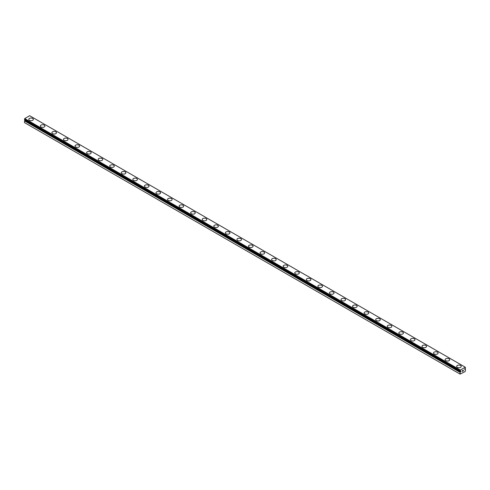 <?xml version="1.0" encoding="UTF-8"?>
<svg xmlns="http://www.w3.org/2000/svg" width="490" height="490" viewBox="0 0 490 490"><rect width="100%" height="100%" fill="white"/><g stroke="black" fill="none" stroke-linecap="round" stroke-linejoin="round"><path stroke-width="0.73" d="M460.104 374.109L465.194 371.524L465.476 369.203A0.766 0.441 -60 0 1 465.329 369.166A0.766 0.441 -60 0 1 465.255 369.099L464.643 369.344L465.255 368.437A0.766 0.441 -60 0 1 465.457 368.1L465.267 367.206L460.337 370.054L460.128 371.163A0.766 0.441 -60 0 1 460.269 371.206A0.766 0.441 -60 0 1 460.349 371.273L460.961 371.028L460.667 371.708L25.064 120.209L24.745 120.436A0.766 0.441 -60 0 1 24.543 120.779L24.5 122.616L460.104 374.109L460.147 372.271L24.543 120.779M28.763 119.364A2.291 1.323 180 0 1 30.178 118.145A2.291 1.323 180 0 1 32.671 118.427A2.291 1.323 180 0 1 33.345 119.37A2.291 1.323 180 0 1 31.93 120.589A2.291 1.323 180 0 1 29.437 120.301A2.291 1.323 180 0 1 28.763 119.364A2.291 1.323 180 0 1 30.178 118.151A2.291 1.323 180 0 1 32.671 118.439A2.291 1.323 180 0 1 33.345 119.364M40.327 126.04A2.291 1.323 180 0 1 41.742 124.821A2.291 1.323 180 0 1 44.235 125.109A2.291 1.323 180 0 1 44.908 126.046A2.291 1.323 180 0 1 43.494 127.265A2.291 1.323 180 0 1 41.001 126.977A2.291 1.323 180 0 1 40.327 126.04A2.291 1.323 180 0 1 41.748 124.828A2.291 1.323 180 0 1 44.235 125.115A2.291 1.323 180 0 1 44.908 126.04M51.891 132.717A2.291 1.323 180 0 1 53.306 131.498A2.291 1.323 180 0 1 55.799 131.786A2.291 1.323 180 0 1 56.473 132.723A2.291 1.323 180 0 1 55.058 133.942A2.291 1.323 180 0 1 52.565 133.654A2.291 1.323 180 0 1 51.891 132.717A2.291 1.323 180 0 1 53.312 131.504A2.291 1.323 180 0 1 55.799 131.792A2.291 1.323 180 0 1 56.473 132.717M63.455 139.393A2.291 1.323 180 0 1 64.87 138.174A2.291 1.323 180 0 1 67.369 138.462A2.291 1.323 180 0 1 68.037 139.399A2.291 1.323 180 0 1 66.622 140.618A2.291 1.323 180 0 1 64.129 140.33A2.291 1.323 180 0 1 63.455 139.393A2.291 1.323 180 0 1 64.876 138.18A2.291 1.323 180 0 1 67.369 138.468A2.291 1.323 180 0 1 68.037 139.393M75.025 146.069A2.291 1.323 180 0 1 76.434 144.85A2.291 1.323 180 0 1 78.933 145.138A2.291 1.323 180 0 1 79.601 146.075A2.291 1.323 180 0 1 78.186 147.294A2.291 1.323 180 0 1 75.693 147.006A2.291 1.323 180 0 1 75.025 146.069A2.291 1.323 180 0 1 76.44 144.856A2.291 1.323 180 0 1 78.933 145.144A2.291 1.323 180 0 1 79.601 146.069M86.589 152.751A2.291 1.323 180 0 1 87.998 151.526A2.291 1.323 180 0 1 90.497 151.814A2.291 1.323 180 0 1 91.165 152.751A2.291 1.323 180 0 1 89.756 153.97A2.291 1.323 180 0 1 87.257 153.682A2.291 1.323 180 0 1 86.589 152.751A2.291 1.323 180 0 1 88.004 151.533A2.291 1.323 180 0 1 90.497 151.82A2.291 1.323 180 0 1 91.165 152.751M98.153 159.428A2.291 1.323 180 0 1 99.568 158.203A2.291 1.323 180 0 1 102.061 158.49A2.291 1.323 180 0 1 102.729 159.428A2.291 1.323 180 0 1 101.32 160.647A2.291 1.323 180 0 1 98.821 160.359A2.291 1.323 180 0 1 98.153 159.428A2.291 1.323 180 0 1 99.568 158.215A2.291 1.323 180 0 1 102.061 158.497A2.291 1.323 180 0 1 102.729 159.428M113.625 165.179A2.291 1.323 180 0 1 114.299 166.104A2.291 1.323 180 0 1 112.884 167.323A2.291 1.323 180 0 1 110.385 167.035A2.291 1.323 180 0 1 109.717 166.104A2.291 1.323 180 0 1 111.132 164.891A2.291 1.323 180 0 1 113.625 165.179M109.717 166.104A2.291 1.323 180 0 1 111.132 164.879A2.291 1.323 180 0 1 113.625 165.167A2.291 1.323 180 0 1 114.299 166.104M125.189 171.855A2.291 1.323 180 0 1 125.863 172.786A2.291 1.323 180 0 1 124.448 173.999A2.291 1.323 180 0 1 121.949 173.711A2.291 1.323 180 0 1 121.281 172.78A2.291 1.323 180 0 1 122.696 171.567A2.291 1.323 180 0 1 125.189 171.855M121.281 172.78A2.291 1.323 180 0 1 122.696 171.555A2.291 1.323 180 0 1 125.189 171.843A2.291 1.323 180 0 1 125.863 172.78M136.753 178.532A2.291 1.323 180 0 1 137.427 179.463A2.291 1.323 180 0 1 136.012 180.675A2.291 1.323 180 0 1 133.519 180.393A2.291 1.323 180 0 1 132.845 179.456A2.291 1.323 180 0 1 134.26 178.244A2.291 1.323 180 0 1 136.753 178.532M132.845 179.456A2.291 1.323 180 0 1 134.26 178.238A2.291 1.323 180 0 1 136.753 178.519A2.291 1.323 180 0 1 137.427 179.456M148.317 185.208A2.291 1.323 180 0 1 148.991 186.139A2.291 1.323 180 0 1 147.576 187.352A2.291 1.323 180 0 1 145.083 187.07A2.291 1.323 180 0 1 144.409 186.133A2.291 1.323 180 0 1 145.83 184.92A2.291 1.323 180 0 1 148.317 185.208M144.409 186.133A2.291 1.323 180 0 1 145.824 184.914A2.291 1.323 180 0 1 148.317 185.196A2.291 1.323 180 0 1 148.991 186.133M159.881 191.884A2.291 1.323 180 0 1 160.555 192.815A2.291 1.323 180 0 1 159.14 194.034A2.291 1.323 180 0 1 156.647 193.746A2.291 1.323 180 0 1 155.973 192.809A2.291 1.323 180 0 1 157.394 191.596A2.291 1.323 180 0 1 159.881 191.884M155.973 192.809A2.291 1.323 180 0 1 157.388 191.59A2.291 1.323 180 0 1 159.881 191.878A2.291 1.323 180 0 1 160.555 192.809M171.451 198.56A2.291 1.323 180 0 1 172.119 199.491A2.291 1.323 180 0 1 170.704 200.71A2.291 1.323 180 0 1 168.211 200.422A2.291 1.323 180 0 1 167.537 199.485A2.291 1.323 180 0 1 168.958 198.272A2.291 1.323 180 0 1 171.451 198.56M167.537 199.485A2.291 1.323 180 0 1 168.952 198.266A2.291 1.323 180 0 1 171.451 198.554A2.291 1.323 180 0 1 172.119 199.485M183.015 205.237A2.291 1.323 180 0 1 183.683 206.168A2.291 1.323 180 0 1 182.268 207.386A2.291 1.323 180 0 1 179.775 207.099A2.291 1.323 180 0 1 179.107 206.161A2.291 1.323 180 0 1 180.522 204.949A2.291 1.323 180 0 1 183.015 205.237M179.107 206.161A2.291 1.323 180 0 1 180.516 204.943A2.291 1.323 180 0 1 183.015 205.23A2.291 1.323 180 0 1 183.683 206.161M194.579 211.913A2.291 1.323 180 0 1 195.247 212.844A2.291 1.323 180 0 1 193.838 214.063A2.291 1.323 180 0 1 191.339 213.775A2.291 1.323 180 0 1 190.671 212.838A2.291 1.323 180 0 1 192.086 211.625A2.291 1.323 180 0 1 194.579 211.913M190.671 212.838A2.291 1.323 180 0 1 192.08 211.619A2.291 1.323 180 0 1 194.579 211.907A2.291 1.323 180 0 1 195.247 212.838M206.143 218.589A2.291 1.323 180 0 1 206.811 219.52A2.291 1.323 180 0 1 205.402 220.739A2.291 1.323 180 0 1 202.903 220.451A2.291 1.323 180 0 1 202.235 219.514A2.291 1.323 180 0 1 203.65 218.301A2.291 1.323 180 0 1 206.143 218.589M202.235 219.514A2.291 1.323 180 0 1 203.65 218.295A2.291 1.323 180 0 1 206.143 218.583A2.291 1.323 180 0 1 206.811 219.514M217.707 225.265A2.291 1.323 180 0 1 218.381 226.196A2.291 1.323 180 0 1 216.966 227.415A2.291 1.323 180 0 1 214.467 227.127A2.291 1.323 180 0 1 213.799 226.196A2.291 1.323 180 0 1 215.214 224.977A2.291 1.323 180 0 1 217.707 225.265M213.799 226.196A2.291 1.323 180 0 1 215.214 224.971A2.291 1.323 180 0 1 217.707 225.259A2.291 1.323 180 0 1 218.381 226.196M229.271 231.948A2.291 1.323 180 0 1 229.945 232.873A2.291 1.323 180 0 1 228.53 234.091A2.291 1.323 180 0 1 226.031 233.804A2.291 1.323 180 0 1 225.363 232.873A2.291 1.323 180 0 1 226.778 231.66A2.291 1.323 180 0 1 229.271 231.948M225.363 232.873A2.291 1.323 180 0 1 226.778 231.648A2.291 1.323 180 0 1 229.271 231.935A2.291 1.323 180 0 1 229.945 232.873M240.835 238.624A2.291 1.323 180 0 1 241.509 239.549A2.291 1.323 180 0 1 240.094 240.768A2.291 1.323 180 0 1 237.601 240.48A2.291 1.323 180 0 1 236.927 239.549A2.291 1.323 180 0 1 238.342 238.336A2.291 1.323 180 0 1 240.835 238.624M236.927 239.549A2.291 1.323 180 0 1 238.342 238.324A2.291 1.323 180 0 1 240.835 238.612A2.291 1.323 180 0 1 241.509 239.549M252.399 245.3A2.291 1.323 180 0 1 253.073 246.231A2.291 1.323 180 0 1 251.658 247.444A2.291 1.323 180 0 1 249.165 247.156A2.291 1.323 180 0 1 248.491 246.225A2.291 1.323 180 0 1 249.912 245.012A2.291 1.323 180 0 1 252.399 245.3M248.491 246.225A2.291 1.323 180 0 1 249.906 245A2.291 1.323 180 0 1 252.399 245.288A2.291 1.323 180 0 1 253.073 246.225M263.969 251.976A2.291 1.323 180 0 1 264.637 252.907A2.291 1.323 180 0 1 263.222 254.12A2.291 1.323 180 0 1 260.729 253.838A2.291 1.323 180 0 1 260.055 252.901A2.291 1.323 180 0 1 261.476 251.689A2.291 1.323 180 0 1 263.969 251.976M260.055 252.901A2.291 1.323 180 0 1 261.47 251.682A2.291 1.323 180 0 1 263.969 251.964A2.291 1.323 180 0 1 264.637 252.901M275.533 258.653A2.291 1.323 180 0 1 276.201 259.584A2.291 1.323 180 0 1 274.786 260.796A2.291 1.323 180 0 1 272.293 260.515A2.291 1.323 180 0 1 271.619 259.578A2.291 1.323 180 0 1 273.04 258.365A2.291 1.323 180 0 1 275.533 258.653M271.619 259.578A2.291 1.323 180 0 1 273.034 258.359A2.291 1.323 180 0 1 275.533 258.64A2.291 1.323 180 0 1 276.201 259.578M283.189 266.254A2.291 1.323 180 0 1 284.598 265.035A2.291 1.323 180 0 1 287.097 265.323A2.291 1.323 180 0 1 287.765 266.26A2.291 1.323 180 0 1 286.35 267.479A2.291 1.323 180 0 1 283.857 267.191A2.291 1.323 180 0 1 283.189 266.254A2.291 1.323 180 0 1 284.604 265.041A2.291 1.323 180 0 1 287.097 265.329A2.291 1.323 180 0 1 287.765 266.254M294.753 272.93A2.291 1.323 180 0 1 296.162 271.711A2.291 1.323 180 0 1 298.661 271.999A2.291 1.323 180 0 1 299.329 272.936A2.291 1.323 180 0 1 297.92 274.155A2.291 1.323 180 0 1 295.421 273.867A2.291 1.323 180 0 1 294.753 272.93A2.291 1.323 180 0 1 296.168 271.717A2.291 1.323 180 0 1 298.661 272.005A2.291 1.323 180 0 1 299.329 272.93M306.317 279.606A2.291 1.323 180 0 1 307.732 278.387A2.291 1.323 180 0 1 310.225 278.675A2.291 1.323 180 0 1 310.893 279.612A2.291 1.323 180 0 1 309.484 280.831A2.291 1.323 180 0 1 306.985 280.543A2.291 1.323 180 0 1 306.317 279.606A2.291 1.323 180 0 1 307.732 278.394A2.291 1.323 180 0 1 310.225 278.681A2.291 1.323 180 0 1 310.893 279.606M317.881 286.283A2.291 1.323 180 0 1 319.296 285.064A2.291 1.323 180 0 1 321.789 285.352A2.291 1.323 180 0 1 322.463 286.289A2.291 1.323 180 0 1 321.048 287.507A2.291 1.323 180 0 1 318.549 287.22A2.291 1.323 180 0 1 317.881 286.283A2.291 1.323 180 0 1 319.296 285.07A2.291 1.323 180 0 1 321.789 285.358A2.291 1.323 180 0 1 322.463 286.283M329.445 292.959A2.291 1.323 180 0 1 330.86 291.74A2.291 1.323 180 0 1 333.353 292.028A2.291 1.323 180 0 1 334.027 292.965A2.291 1.323 180 0 1 332.612 294.184A2.291 1.323 180 0 1 330.119 293.896A2.291 1.323 180 0 1 329.445 292.959A2.291 1.323 180 0 1 330.86 291.746A2.291 1.323 180 0 1 333.353 292.034A2.291 1.323 180 0 1 334.027 292.959M341.009 299.641A2.291 1.323 180 0 1 342.424 298.416A2.291 1.323 180 0 1 344.917 298.704A2.291 1.323 180 0 1 345.591 299.641A2.291 1.323 180 0 1 344.176 300.86A2.291 1.323 180 0 1 341.683 300.572A2.291 1.323 180 0 1 341.009 299.641A2.291 1.323 180 0 1 342.424 298.422A2.291 1.323 180 0 1 344.917 298.71A2.291 1.323 180 0 1 345.591 299.641M352.573 306.317A2.291 1.323 180 0 1 353.988 305.092A2.291 1.323 180 0 1 356.481 305.38A2.291 1.323 180 0 1 357.155 306.317A2.291 1.323 180 0 1 355.74 307.536A2.291 1.323 180 0 1 353.247 307.248A2.291 1.323 180 0 1 352.573 306.317A2.291 1.323 180 0 1 353.994 305.105A2.291 1.323 180 0 1 356.481 305.393A2.291 1.323 180 0 1 357.155 306.317M364.137 312.994A2.291 1.323 180 0 1 365.552 311.769A2.291 1.323 180 0 1 368.051 312.057A2.291 1.323 180 0 1 368.719 312.994A2.291 1.323 180 0 1 367.304 314.213A2.291 1.323 180 0 1 364.811 313.925A2.291 1.323 180 0 1 364.137 312.994A2.291 1.323 180 0 1 365.558 311.781A2.291 1.323 180 0 1 368.051 312.069A2.291 1.323 180 0 1 368.719 312.994M375.701 319.67A2.291 1.323 180 0 1 377.116 318.445A2.291 1.323 180 0 1 379.615 318.733A2.291 1.323 180 0 1 380.283 319.676A2.291 1.323 180 0 1 378.868 320.889A2.291 1.323 180 0 1 376.375 320.601A2.291 1.323 180 0 1 375.701 319.67A2.291 1.323 180 0 1 377.122 318.457A2.291 1.323 180 0 1 379.615 318.745A2.291 1.323 180 0 1 380.283 319.67M387.272 326.346A2.291 1.323 180 0 1 388.68 325.127A2.291 1.323 180 0 1 391.179 325.409A2.291 1.323 180 0 1 391.847 326.352A2.291 1.323 180 0 1 390.432 327.565A2.291 1.323 180 0 1 387.939 327.283A2.291 1.323 180 0 1 387.272 326.346A2.291 1.323 180 0 1 388.686 325.133A2.291 1.323 180 0 1 391.179 325.421A2.291 1.323 180 0 1 391.847 326.346M398.836 333.022A2.291 1.323 180 0 1 400.244 331.804A2.291 1.323 180 0 1 402.743 332.085A2.291 1.323 180 0 1 403.411 333.029A2.291 1.323 180 0 1 402.002 334.241A2.291 1.323 180 0 1 399.503 333.96A2.291 1.323 180 0 1 398.836 333.022A2.291 1.323 180 0 1 400.25 331.81A2.291 1.323 180 0 1 402.743 332.098A2.291 1.323 180 0 1 403.411 333.022M410.399 339.699A2.291 1.323 180 0 1 411.814 338.48A2.291 1.323 180 0 1 414.307 338.768A2.291 1.323 180 0 1 414.975 339.705A2.291 1.323 180 0 1 413.566 340.924A2.291 1.323 180 0 1 411.067 340.636A2.291 1.323 180 0 1 410.399 339.699A2.291 1.323 180 0 1 411.814 338.486A2.291 1.323 180 0 1 414.307 338.774A2.291 1.323 180 0 1 414.975 339.699M421.964 346.375A2.291 1.323 180 0 1 423.378 345.156A2.291 1.323 180 0 1 425.871 345.444A2.291 1.323 180 0 1 426.545 346.381A2.291 1.323 180 0 1 425.13 347.6A2.291 1.323 180 0 1 422.631 347.312A2.291 1.323 180 0 1 421.964 346.375A2.291 1.323 180 0 1 423.378 345.162A2.291 1.323 180 0 1 425.871 345.45A2.291 1.323 180 0 1 426.545 346.375M433.528 353.051A2.291 1.323 180 0 1 434.942 351.832A2.291 1.323 180 0 1 437.435 352.12A2.291 1.323 180 0 1 438.109 353.057A2.291 1.323 180 0 1 436.694 354.276A2.291 1.323 180 0 1 434.201 353.988A2.291 1.323 180 0 1 433.528 353.051A2.291 1.323 180 0 1 434.942 351.838A2.291 1.323 180 0 1 437.435 352.126A2.291 1.323 180 0 1 438.109 353.051M445.091 359.727A2.291 1.323 180 0 1 446.506 358.509A2.291 1.323 180 0 1 448.999 358.796A2.291 1.323 180 0 1 449.673 359.734A2.291 1.323 180 0 1 448.258 360.952A2.291 1.323 180 0 1 445.765 360.665A2.291 1.323 180 0 1 445.091 359.727A2.291 1.323 180 0 1 446.506 358.515A2.291 1.323 180 0 1 448.999 358.803A2.291 1.323 180 0 1 449.673 359.727M456.656 366.404A2.291 1.323 180 0 1 458.07 365.185A2.291 1.323 180 0 1 460.563 365.473A2.291 1.323 180 0 1 461.237 366.41A2.291 1.323 180 0 1 459.822 367.629A2.291 1.323 180 0 1 457.329 367.341A2.291 1.323 180 0 1 456.656 366.404A2.291 1.323 180 0 1 458.077 365.191A2.291 1.323 180 0 1 460.563 365.479A2.291 1.323 180 0 1 461.237 366.404M462.309 370.691L462.676 370.477L462.309 370.691M462.309 371.083L462.309 371.42L462.303 371.083M462.26 371.5L462.676 370.422M462.97 370.465L463.356 370.109M463.252 370.575L463.032 371.004L463.252 370.575M462.928 371.114L463.424 370.826L462.928 371.12L463.338 370.207M460.147 372.271A0.766 0.441 -60 0 0 460.349 371.935L460.667 371.708M465.267 367.206L29.663 115.713L24.733 118.562L24.524 119.67L460.11 371.151M464.937 369.24L464.581 369.037M460.337 370.054L24.733 118.562M460.104 370.538L24.5 119.046M465.188 369.093L464.704 368.811M460.104 371.114L24.5 119.621M460.416 371.855L24.812 120.356M460.349 371.935L24.745 120.436M460.104 372.369L24.5 120.877M460.128 371.163L24.524 119.67"/></g></svg>
